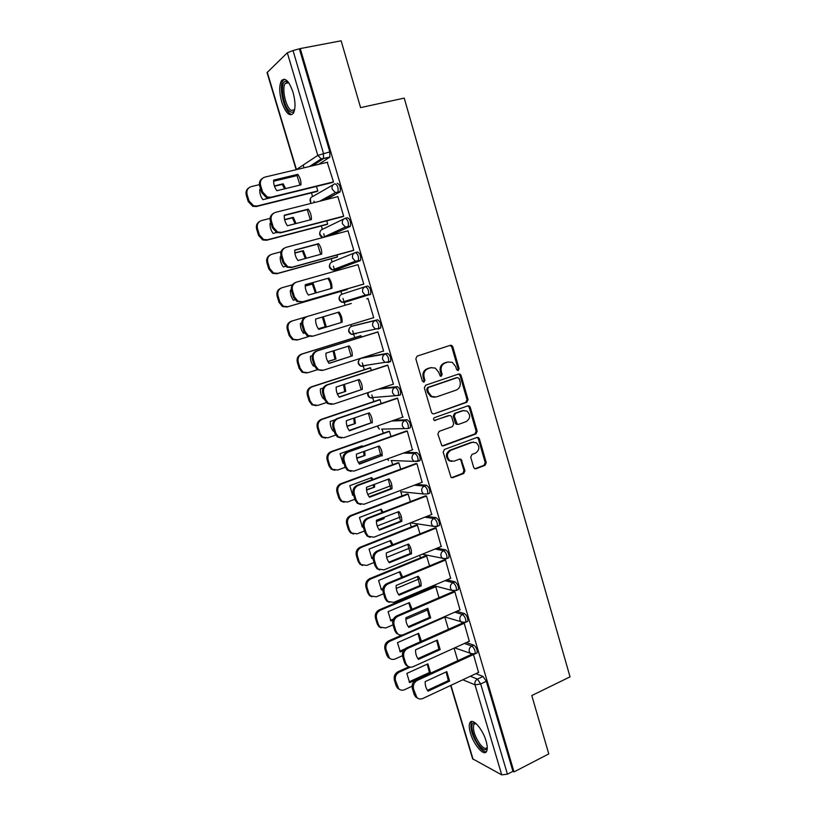 <?xml version="1.0" encoding="UTF-8"?>
<svg xmlns="http://www.w3.org/2000/svg" width="816" height="816" viewBox="0 0 816 816"><rect width="100%" height="100%" fill="white"/><g stroke="black" fill="none" stroke-linecap="round" stroke-linejoin="round"><path stroke-width="1.22" d="M458.245 370.495L459.102 368.628L452.788 346.759L451.656 345.382L450.371 345.29L417.088 356.143L415.823 358.846L422.321 381.021L424.055 382.041L424.932 380.144L424.096 377.288C423.28 373.116 424.616 370.24 428.104 368.638L430.889 367.71L435.316 368.077L438.733 372.371L440.303 376.145L441.272 376.227L442.139 374.35L441.313 371.504C440.507 367.373 441.823 364.507 445.261 362.926L448.004 362.008L452.268 362.335L455.746 366.659L456.562 369.485L458.245 370.495M457.501 370.495L458.102 368.761L451.789 346.922L450.085 345.382M423.3 382.051L423.973 380.256L423.137 377.4L424.096 377.288M440.528 376.237L441.16 374.462L440.334 371.627L441.313 371.504M388.09 362.539L390.599 361.478C391.15 357.581 390.099 354.868 387.467 353.348L363.069 357.632M378.053 329.062L380.654 327.991C381.225 323.983 380.185 321.249 377.543 319.801L353.644 325.696M293.026 92.239C289.037 80.937 285.182 77.081 281.438 80.692C279.092 85.384 279.184 92.463 281.724 101.918C285.661 113.138 289.527 116.963 293.311 113.383C295.647 108.793 295.555 101.745 293.026 92.239M486.061 740.969C482.684 728.892 472.28 717.315 469.924 722.721C468.884 724.843 469.067 728.321 470.465 733.176C473.749 744.947 484.102 756.799 486.601 751.352C487.621 749.261 487.448 745.804 486.061 740.969M473.688 467.415L474.565 468.608L476.065 468.751L485.061 465.314L486.254 462.631L479.369 438.804L478.431 437.57L477.003 437.437L444.414 449.453L443.17 452.186L451.095 477.513L452.676 477.676L463.753 473.453L464.967 470.73L461.091 459.265L459.571 459.112L454.073 461.173L449.942 460.744C446.27 456.817 446.587 453.319 450.881 450.248L472.321 442.313L476.197 442.66C479.971 446.515 479.726 450.014 475.463 453.155L471.923 454.481L470.72 457.184L473.688 467.415M300.257 48.572L341.129 40.8L360.59 107.63L404.226 98.093L570.037 676.841L531.787 695.548L548.78 753.902L514.019 771.905L300.257 48.572L293.015 50.541L323.483 153.388L323.524 158.579L312.538 165.791M466.834 402.268L468.047 399.585L461.071 375.452L460.01 374.116L458.674 374.014L425.605 385.234L424.351 387.947L431.521 412.417L432.49 413.692L433.979 413.834L466.834 402.268L465.824 402.329L467.027 399.656L460.071 375.564L458.51 374.065M470.251 407.235L477.176 431.215L475.983 433.898L443.353 445.862L441.823 445.709L437.876 434.092L439.11 431.368L452.492 426.554L453.716 423.841L451.717 416.976L450.748 415.711L449.3 415.579L434.275 420.434C433.265 419.393 433.327 418.465 434.479 417.649L467.864 405.838L469.251 405.95L470.251 407.235L469.231 407.296L476.146 431.225L477.176 431.215M475.901 673.649L483.052 676.464L477.442 679.106L480.695 683.961L507.43 774.18L501.738 774.874L472.627 758.819L450.656 685.46M303.164 165.067L303.991 167.821M311.467 192.851L312.559 196.523M313.946 201.154L314.364 202.562M321.341 225.91L322.361 229.316M323.697 233.784L324.676 237.048M331.153 258.743L332.092 261.895M333.377 266.2L334.907 271.3M340.894 291.353L341.761 294.26M342.995 298.411L345.056 305.296M350.829 324.605L351.359 326.41M352.655 330.735L354.705 337.6M362.273 362.926L364.293 369.689M371.831 394.913L373.82 401.564M382.194 429.614L383.275 433.235M391.527 460.867L392.669 464.692M400.809 491.926L402.013 495.944M410.091 522.985L411.284 526.993M419.73 555.257L420.495 557.838M429.308 587.316L429.655 588.479M514.019 771.905L512.938 771.334L507.43 774.18M299.492 49.307L329.817 151.909L329.837 157.1L318.719 164.322M296.137 169.687L267.056 72.614L287.314 52.785L293.015 50.541M316.669 191.566L317.842 191.036L316.465 186.415M332.265 182.529L333.52 181.958L327.247 162.302M342.404 216.75L343.679 216.26L337.824 196.503L337.334 196.768M326.502 224.553L327.695 224.114L326.716 220.83M352.471 250.726L353.767 250.328L347.953 230.704L347.239 231.03M336.274 257.326L337.487 256.958L336.906 255.01M362.467 284.468L363.783 284.152L358.01 264.67L296.708 282.05C293.056 283.519 291.659 286.324 292.505 290.476L294.454 296.912L298.054 301.277L302.675 301.757L297.065 301.614L293.474 297.259L291.526 290.833C290.68 286.722 292.067 283.917 295.688 282.448M345.984 289.884L347.208 289.598L347.014 288.946M372.412 318.026L373.728 317.75L367.996 298.391L366.741 298.891M297.034 340.048L292.332 339.517L289.129 335.519L287.252 329.368C286.436 325.4 287.783 322.687 291.292 321.229L350.135 303.797M372.422 318.077L373.708 317.689M382.684 351.278L383.612 351.104L377.92 331.888L376.635 332.296M361.355 337.049L360.937 335.662L359.744 336.039M392.812 384.305L393.424 384.244L387.773 365.15L386.468 365.476M371.3 370.423L370.505 367.761L369.291 368.067M402.696 417.17L397.555 398.188L396.229 398.432M381.174 403.553L380.011 399.656L378.787 399.891M412.447 449.82L407.266 431.001L405.929 431.164M390.986 436.468L389.456 431.348L388.202 431.491M422.107 482.256L416.915 463.59L415.558 463.661M400.727 469.159L398.84 462.815L397.565 462.896M431.695 514.478L426.503 495.955L425.126 495.955M410.397 501.616L408.153 494.088L406.868 494.088M441.201 546.496L436.03 528.095L434.632 528.023M420.005 533.868L417.415 525.157L416.109 525.086M450.636 578.289L445.485 560.031L444.067 559.878M429.553 565.886L426.615 556.012L425.289 555.869M460.01 609.868L454.869 591.743L453.441 591.508M439.039 597.7L435.744 586.673L434.408 586.469M469.312 641.243L464.202 623.24L463.07 622.883M466.395 642.559L473.78 645.13L471.781 646.037C474.341 648.139 475.453 650.719 475.136 653.789L474.331 654.146M456.766 611.286L464.457 613.581L462.437 614.468C464.998 616.508 466.109 619.099 465.763 622.241L464.926 622.608M446.995 579.829L455.063 581.828L453.023 582.685C455.593 584.664 456.705 587.265 456.338 590.488L451.88 590.396L450.534 588.356C450.024 585.786 450.86 583.889 453.023 582.685L444.975 580.676M437.05 548.189L445.597 549.851C448.188 551.759 449.279 554.37 448.882 557.685L447.974 558.062M426.88 516.375L436.081 517.66C438.671 519.506 439.753 522.128 439.334 525.524L438.376 525.912M416.405 484.418L426.493 485.245C429.083 487.03 430.165 489.671 429.726 493.16L428.696 493.547M405.46 452.36L416.833 452.615C419.444 454.328 420.515 456.98 420.046 460.571L418.914 460.989M393.73 420.301L407.113 419.75C409.734 421.403 410.795 424.075 410.295 427.757L409.02 428.216M380.378 388.467L397.321 386.662L395.199 387.376C397.82 388.967 398.871 391.66 398.361 395.454L394.607 395.556L392.598 392.945C392.068 390.272 392.935 388.426 395.199 387.376L378.308 389.161M370.117 294.698L365.231 295.127L362.712 292.159C362.171 289.445 363.059 287.609 365.384 286.651L367.557 286.018C370.199 287.405 371.229 290.159 370.627 294.28L344.505 302.43L343.25 301.818M355.46 252.562L357.49 252.001C360.142 253.307 361.162 256.091 360.539 260.335L336.957 269.535L334.856 270.127L333.571 269.525M345.423 218.239L347.351 217.739C350.023 218.984 351.023 221.789 350.37 226.165L330.735 235.436M337.151 183.243C339.823 184.406 340.823 187.241 340.139 191.75L326.125 199.594M478.553 672.404L473.474 654.534M476.34 653.228L477.136 652.871C477.462 649.801 476.35 647.221 473.78 645.13M466.946 621.721L467.782 621.353C468.129 618.202 467.017 615.621 464.457 613.581M457.49 589.999L458.368 589.621C458.735 586.398 457.633 583.797 455.063 581.828M399.84 395.168L400.483 394.73C401.003 390.946 399.952 388.253 397.321 386.662M364.874 365.466L365.67 365.731M355.093 333.418L356.164 333.877M512.938 771.334L486.316 681.299L483.052 676.464M448.453 629.289L444.832 617.141L389.824 641.294C386.56 643.141 385.305 645.946 386.07 649.709L389.385 658.022C391.099 659.501 393.037 659.807 395.199 658.94L402.441 655.707M457.807 660.674L454.073 648.149M440.334 371.627C439.528 367.496 440.844 364.64 444.281 363.059L447.015 362.151M431.429 367.557L430.889 367.71M423.137 377.4C422.321 373.238 423.657 370.362 427.145 368.761L429.92 367.843M433.979 413.834L465.824 402.329M459.194 378.573L457.511 377.563L428.502 387.447L427.625 389.344L428.502 392.353L431.725 396.505L436.376 396.943L456.154 390.109C459.551 388.498 460.856 385.642 460.051 381.541L459.194 378.573M434.5 397.249L430.756 396.586L427.543 392.435L426.666 389.436L427.543 387.539L456.501 377.675M442.252 445.893L474.953 433.908L476.146 431.225M448.31 415.619L434.479 420.526M466.222 421.607C470.567 418.414 470.771 414.885 466.823 411.009L463.06 410.683L455.491 413.375L454.267 416.068L457.225 424.187L458.674 424.32L466.222 421.607M463.835 410.489L463.06 410.683M457.643 424.361L456.226 424.218L455.267 422.963L453.278 416.119L454.492 413.426L462.05 410.744M469.231 407.296L467.823 405.848M473.382 442.058L472.321 442.313M451.778 461.428L448.953 460.714C445.281 456.787 445.597 453.298 449.881 450.228L471.301 442.313M451.452 477.686L462.733 473.392L463.947 470.679L460.969 460.438L459.724 459.061M474.871 468.761L484.021 465.273L485.214 462.59L478.339 438.814L477.064 437.417M285.62 188.578L283.193 183.794L274.38 185.926M260.661 189.241L259.763 189.455C259.559 193.168 260.6 196.574 262.864 199.675L286.253 193.851M297.248 175.562L273.615 181.234M259.406 184.64L251.287 186.589C247.666 187.884 246.279 190.556 247.115 194.626L249.053 200.96L253.603 205.785L257.203 205.979L317.812 190.954M284.59 188.833L282.275 184.385L274.492 186.272M260.773 189.587L259.743 189.842M317.128 191.444L256.336 206.53L252.746 206.326L248.207 201.521L246.269 195.208C245.483 191.954 246.371 189.475 248.931 187.772M282.275 184.385L283.193 183.794M297.809 174.328C300.115 177.531 301.165 181.04 300.961 184.844L276.859 190.72C274.513 187.496 273.442 183.957 273.656 180.112L297.809 174.328L296.83 174.961L299.992 185.079M296.83 174.961L273.625 180.52M332.734 182.417L270.076 197.829L266.373 197.605L261.681 192.607L259.692 186.048C258.876 182.662 259.804 180.101 262.456 178.347M327.665 162.2L264.904 177.103C261.171 178.429 259.733 181.203 260.6 185.426L262.599 192.005L267.301 197.023L271.004 197.237L270.076 197.829M333.489 181.876L271.004 197.237M296.075 223.513L293.301 217.331L284.59 219.555M270.932 223.054L270.045 223.278C269.841 226.981 270.871 230.367 273.125 233.427L277.97 232.162M270.096 218.382L261.63 220.524C258.04 221.86 256.652 224.553 257.489 228.602L259.406 234.886L263.568 239.496L267.495 239.782L327.665 224.023M295.086 223.778L292.363 217.841L284.651 219.82M271.014 223.309L270.025 223.564M327.114 224.4L266.618 240.251L262.691 239.965L258.539 235.365L256.622 229.092C255.816 225.624 256.846 223.064 259.702 221.422M292.363 217.841L293.301 217.331M306.306 258.244L303.338 250.634L294.872 252.919M281.132 256.632L280.255 256.867C280.051 260.569 281.071 263.925 283.315 266.944L285.498 266.342M281.03 251.787L271.901 254.235C268.331 255.612 266.965 258.315 267.791 262.334L269.698 268.576L273.503 272.983L277.726 273.36L337.457 256.867M305.337 258.519L302.379 251.073L294.892 253.093M281.183 256.795L280.235 257.05M337.253 257.06L276.818 273.748L272.605 273.38L268.811 268.984L266.903 262.752C266.087 259.039 267.271 256.408 270.433 254.847M302.379 251.073L303.338 250.634M294.566 110.027C293.536 112.2 292.118 112.761 290.312 111.721C283.06 108.018 279.133 80.274 286.12 81.233L288.507 82.406M288.64 82.6L287.344 82.181L285.243 83.446C281.51 88.291 285.845 107.671 291.22 110.405L294.607 109.793M284.478 79.172L283.111 80.468C278.501 86.496 283.876 110.476 290.516 113.903M487.254 747.629C486.101 750.995 483.541 750.414 479.563 745.885C473.117 738.358 469.312 723.139 473.841 722.884L475.657 723.231M475.922 723.466L473.821 724.445C472.556 729.871 474.759 736.634 480.44 744.743C483.592 748.405 485.846 749.272 487.203 747.354L487.244 747.272M471.893 721.456L471.383 722.129C469.812 728.841 472.535 737.225 479.563 747.293C482.215 750.475 484.459 751.985 486.305 751.801M308.234 209.131C310.519 212.293 311.569 215.771 311.365 219.565L287.446 225.746C285.11 222.564 284.05 219.055 284.264 215.22L308.234 209.131L307.234 209.681L310.366 219.82M307.234 209.681L284.243 215.526M343.026 216.577L280.684 232.825L276.644 232.519L272.36 227.735L270.382 221.228C269.555 217.617 270.616 214.965 273.574 213.272M337.865 196.636L275.584 212.344C271.881 213.71 270.453 216.495 271.31 220.697L273.289 227.225L277.583 232.019L281.642 232.325L280.684 232.825M343.648 216.169L281.642 232.325M318.587 243.678C320.851 246.809 321.892 250.257 321.688 254.041L297.952 260.528C295.647 257.397 294.586 253.909 294.79 250.073L318.587 243.678L317.557 244.147L320.668 254.327M317.557 244.147L294.78 250.277M353.471 250.451L291.22 267.587L286.875 267.189L282.958 262.619L280.99 256.153C280.153 252.297 281.367 249.574 284.651 247.972M347.983 230.826L286.181 247.319C282.499 248.737 281.092 251.542 281.948 255.714L283.917 262.191L287.844 266.771L292.199 267.169L291.22 267.587M353.736 250.226L292.199 267.169M316.322 292.781L313.303 283.723L305.225 286.018M291.322 289.966L290.394 290.231C290.19 293.913 291.21 297.248 293.434 300.237L294.851 299.829M292.414 284.794L282.101 287.711C278.562 289.129 277.195 291.842 278.021 295.841L279.908 302.042L283.407 306.245L287.885 306.704L347.177 289.496M315.343 293.066L312.334 284.08L305.225 286.1M291.332 290.047L290.384 290.312M347.188 289.527L286.957 307.01L282.489 306.561L279.001 302.359L277.114 296.177C276.298 292.21 277.634 289.517 281.132 288.079M312.334 284.08L313.303 283.723M301.675 323.003L300.461 323.36C300.257 327.043 301.267 330.347 303.481 333.295L304.49 332.999L303.45 333.265M318.322 328.766L326.176 326.431L323.34 316.761M326.176 326.431L318.342 328.807M292.23 320.953C288.711 322.412 287.365 325.135 288.181 329.113L290.057 335.274L293.26 339.283L297.973 339.823L308.978 336.467M325.176 326.696L322.351 317.047M351.339 303.44L291.292 321.229M312.253 355.705L310.457 356.266C310.264 359.938 311.263 363.232 313.456 366.139L314.323 365.864M327.777 361.468L335.988 359.009L334.009 350.656M335.988 359.009L327.838 361.59M360.968 335.753L302.287 353.971C298.799 355.47 297.463 358.204 298.268 362.161L300.135 368.271L303.083 372.106L307.999 372.708L317.312 369.74L314.303 365.792L312.375 359.458C311.539 355.368 312.916 352.553 316.506 351.002L377.92 331.898M314.282 365.741L313.375 366.027M334.968 359.193L333.05 350.951M306.673 372.963L302.134 372.259L299.186 368.444L297.32 362.335C296.514 358.397 297.85 355.674 301.339 354.175L302.287 353.971M360.937 335.672L301.339 354.175M328.868 277.991C331.123 281.081 332.143 284.509 331.949 288.283L308.387 295.066C306.092 291.965 305.051 288.507 305.255 284.692L327.818 278.378C330.052 281.438 331.082 284.835 330.898 288.589M327.818 278.378L305.245 284.784M363.763 284.09L301.685 302.093M363.752 284.05L302.675 301.757M338.008 312.375C340.241 315.415 341.251 318.811 341.057 322.565L318.719 329.317M312.069 336.355L307.224 335.794L303.929 331.643L301.991 325.268C301.145 321.157 302.532 318.342 306.153 316.843L307.153 316.547C303.532 318.046 302.144 320.872 302.981 324.992L304.929 331.378L308.224 335.549L313.079 336.11L373.697 317.638M342.128 322.279C342.332 318.515 341.302 315.109 339.068 312.059L315.639 319.056C315.435 322.861 316.475 326.298 318.75 329.358L341.057 322.565M348.187 346.208L351.155 356.245L328.95 363.293M322.034 370.484L317.332 369.75L323.422 370.209L383.571 350.992M352.247 356.041C352.441 352.288 351.421 348.901 349.207 345.892L325.951 353.175C325.747 356.98 326.777 360.386 329.042 363.406L351.155 356.245M377.951 331.99L317.526 350.788C313.936 352.339 312.559 355.164 313.395 359.264L315.323 365.609L318.362 369.577M323.167 388.049L320.392 388.957C320.198 392.608 321.188 395.882 323.371 398.759L324.227 398.473M337.324 393.904L345.739 391.354L344.454 384.346M345.739 391.354L337.416 394.108M370.535 367.853L312.283 386.764C308.815 388.304 307.489 391.048 308.295 394.975L310.151 401.054L312.865 404.705L317.944 405.379L326.318 402.594M324.166 398.259L323.228 398.575M344.699 391.466L343.495 384.662M316.098 405.674L311.896 404.787L309.182 401.146L307.326 395.087C306.52 391.16 307.846 388.426 311.304 386.886L312.283 386.764M388.63 361.794L386.631 362.437M369.995 367.843L311.304 386.886M358.295 379.807L361.172 389.691L339.109 397.015M331.745 404.389L327.4 403.471L324.595 399.697L322.687 393.404C321.861 389.344 323.228 386.509 326.788 384.917L387.182 365.242M362.284 389.569C362.477 385.815 361.478 382.459 359.264 379.491L336.192 387.059C335.988 390.854 337.018 394.24 339.262 397.219L361.172 389.691M387.794 365.242L327.828 384.785C324.268 386.386 322.901 389.222 323.728 393.292L325.635 399.595L328.44 403.379L333.673 404.073L393.383 384.122M334.886 419.832L330.256 421.413C330.062 425.065 331.051 428.318 333.214 431.154L334.07 430.858M346.973 426.085L355.419 423.494L354.674 417.853M355.419 423.494L347.065 426.37M380.042 399.738L322.198 419.342C318.77 420.923 317.444 423.667 318.25 427.574L320.086 433.612L322.606 437.09L327.838 437.825L335.641 435.112M349.136 430.43L371.137 422.8M333.979 430.562L333.02 430.889M354.368 423.535L353.716 418.18M325.472 438.121L321.606 437.101L319.097 433.633L317.261 427.604C316.465 423.708 317.781 420.964 321.208 419.383L322.198 419.342M379.267 399.718L321.208 419.383M368.332 413.171L371.127 422.902L349.197 430.511M341.414 438.019L337.416 436.958L334.825 433.357L332.928 427.115C332.112 423.076 333.469 420.24 336.998 418.598L396.739 398.259M372.259 422.861C372.453 419.118 371.453 415.783 369.26 412.855L346.351 420.699C346.157 424.493 347.177 427.849 349.401 430.797L371.127 422.902M397.576 398.279L338.059 418.547C334.519 420.189 333.163 423.035 333.989 427.084L335.886 433.347L338.477 436.948L343.862 437.702L403.124 417.017M362.671 446.525L362.151 445.822L340.058 453.655L342.995 463.335L343.842 463.029M356.694 457.99L365.038 455.41L364.691 451.166M365.038 455.41L356.776 458.378M389.477 431.419L332.061 451.687C328.644 453.308 327.338 456.062 328.134 459.959L329.96 465.946L332.296 469.271L337.651 470.047L345.168 467.333M358.408 462.55L381.031 454.379M343.72 462.652L342.74 462.998M363.967 455.379L363.701 451.523M361.814 446.831L361.315 446.117M334.815 470.322L331.286 469.21L328.95 465.895L327.124 459.908C326.339 456.032 327.644 453.278 331.051 451.666L332.061 451.687M388.589 431.358L331.051 451.666M378.287 446.311L381.011 455.889L359.213 463.774M351.043 471.383L347.381 470.23L344.984 466.793L343.097 460.591C342.281 456.572 343.628 453.727 347.137 452.054L406.327 431.021M382.163 455.93C382.357 452.197 381.358 448.882 379.185 445.985L356.449 454.114C356.255 457.888 357.265 461.234 359.479 464.131L381.011 455.889M407.296 431.072L348.218 452.074C344.709 453.757 343.363 456.613 344.179 460.642L346.066 466.854L348.473 470.291L353.981 471.097L412.804 449.687M372.943 479.441L371.719 477.584L349.789 485.683L352.706 495.292L353.542 494.975M366.506 489.631L374.595 487.121L374.503 484.306M374.595 487.121L366.557 490.12M398.861 462.886L341.853 483.827C338.467 485.479 337.161 488.243 337.957 492.109L339.772 498.066L341.935 501.238L347.402 502.054L354.848 499.27M367.761 494.414L390.742 485.795M353.41 494.516L352.4 494.894M373.504 487.019L373.473 484.694M372.065 479.767L370.923 477.88M344.138 502.289L340.904 501.106L338.742 497.944L336.926 491.997C336.141 488.141 337.436 485.377 340.823 483.725L341.853 483.827M397.892 462.784L340.823 483.725M388.181 479.216L390.833 488.651L369.158 496.811M360.641 504.492L357.296 503.268L355.072 499.994L353.195 493.833C352.39 489.835 353.726 486.979 357.204 485.265L415.895 463.539M391.996 488.764C392.19 485.041 391.201 481.746 389.048 478.89L366.476 487.295C366.292 491.059 367.292 494.374 369.485 497.24L391.996 488.764L390.833 488.651M416.935 463.661L358.306 485.367C354.817 487.091 353.481 489.957 354.297 493.955L356.174 500.126L358.408 503.421L364.028 504.257L422.413 482.144M383.01 512.162L381.235 509.153L359.458 517.497L362.355 527.044L363.191 526.718M376.411 520.996L384.091 518.619L384.112 517.273M384.091 518.619L376.411 521.597M408.173 494.149L351.574 515.743C348.208 517.436 346.922 520.21 347.708 524.056L349.513 529.972L351.533 533.001L357.092 533.858L364.487 530.971M377.196 526.024L400.268 517.038M363.059 526.167L361.998 526.575M382.979 518.446L383.01 517.701M382.102 512.509L380.47 509.439M353.43 534.011L350.482 532.797L348.463 529.768L346.667 523.872C345.882 520.027 347.167 517.262 350.523 515.569L351.574 515.743M407.143 493.986L350.523 515.569M398.014 511.887L400.585 521.189L379.042 529.615M370.209 537.346L367.159 536.092L365.089 532.96L363.232 526.85C362.426 522.872 363.742 520.006 367.2 518.252L425.411 495.842M401.768 521.373C401.951 517.66 400.972 514.386 398.83 511.571L376.431 520.241C376.247 524.005 377.247 527.289 379.42 530.125L401.768 521.373L400.585 521.189M426.523 496.016L368.322 518.425C364.864 520.19 363.538 523.066 364.344 527.044L366.211 533.174L368.281 536.316L374.014 537.183L431.96 514.376M392.894 544.7L390.68 540.508L369.056 549.097L371.943 558.583L372.912 558.195M417.425 525.208L361.233 547.444C357.898 549.178 356.612 551.963 357.398 555.788L359.183 561.663L361.07 564.56L366.71 565.437L374.054 562.479M386.692 557.369L409.622 548.107M372.881 557.501L371.535 558.042M391.945 545.078L389.946 540.794M362.692 565.508L360.009 564.284L358.122 561.388L356.337 555.523C355.552 551.708 356.837 548.933 360.162 547.21L361.233 547.444M416.354 524.984L360.162 547.21M407.765 544.343L410.264 553.503L388.855 562.193M379.756 569.966L376.972 568.691L375.034 565.702L373.187 559.633C372.382 555.676 373.697 552.799 377.125 551.004L434.887 527.921M411.468 553.758C411.652 550.055 410.683 546.802 408.551 544.027L386.325 552.962C386.141 556.716 387.121 559.98 389.293 562.775L411.468 553.758L410.264 553.503M436.04 528.156L378.277 551.259C374.84 553.064 373.524 555.941 374.32 559.909L376.176 565.988L378.114 568.997L383.918 569.884L441.446 546.394M402.594 577.065L400.064 571.649L378.604 580.492L381.46 589.907L382.816 589.346M426.625 556.063L370.831 578.942C367.516 580.706 366.241 583.501 367.016 587.306L368.801 593.14L370.566 595.915L376.278 596.812L383.561 593.762M396.25 588.458L418.802 579.034M382.959 588.489L381.001 589.305M401.584 577.483L399.361 571.934M371.943 596.802L369.485 595.568L367.72 592.793L365.935 586.979C365.17 583.175 366.435 580.4 369.74 578.626L370.831 578.942M425.513 555.788L369.74 578.626M417.455 576.575L419.883 585.592L398.596 594.558M389.273 602.351L386.723 601.076L384.907 598.21L383.081 592.181C382.286 588.254 383.581 585.368 386.988 583.532L444.302 559.776M421.107 585.929C421.291 582.226 420.322 579.003 418.21 576.259L396.148 585.46C395.964 589.203 396.943 592.447 399.085 595.201L421.107 585.929L419.883 585.592M445.495 560.072L388.151 583.868C384.744 585.704 383.438 588.591 384.234 592.538L386.07 598.577L387.886 601.453L393.761 602.361L450.86 578.187M412.121 609.256L409.387 602.596L388.079 611.674L390.915 621.027L392.975 620.14M435.764 586.714L380.358 610.225C377.074 612.031 375.809 614.825 376.574 618.61L378.349 624.403L380.001 627.065L385.774 627.973L393.006 624.852M405.878 619.283L427.819 609.797M393.414 619.069L390.415 620.364M411.029 609.725L408.714 602.881M381.154 627.871L378.899 626.657L377.247 623.995L375.482 618.212C374.717 614.438 375.972 611.643 379.256 609.848L380.358 610.225M434.622 586.378L379.256 609.848M427.084 608.583L429.44 617.477L408.286 626.688M398.759 634.511L396.423 633.247L394.72 630.503L392.904 624.515C392.108 620.609 393.404 617.712 396.78 615.845L453.655 591.416M430.675 617.875L427.798 608.277L405.899 617.732C405.715 621.466 406.684 624.689 408.826 627.412L430.675 617.875L429.44 617.477M454.889 591.784L397.963 616.243C394.577 618.12 393.281 621.027 394.077 624.944L395.893 630.941L397.606 633.695C399.361 635.185 401.339 635.491 403.532 634.624L460.214 609.776M421.454 641.284L418.649 633.328L397.494 642.651L400.309 651.943L403.563 650.495M415.579 649.832L436.662 640.417M404.95 648.914L399.758 651.219M420.271 641.815L418.006 633.614M390.344 658.736L388.273 657.543L386.713 654.993L384.958 649.24C384.193 645.487 385.448 642.692 388.712 640.856L389.824 641.294M401.911 635.072L388.712 640.856M436.631 640.376L438.926 649.138L417.894 658.614M408.224 666.448L406.062 665.203L404.461 662.572L402.655 656.625C401.87 652.739 403.155 649.842 406.511 647.924L462.907 622.873M440.181 649.607L437.325 640.07L415.579 649.781C415.405 653.504 416.374 656.707 418.486 659.399L440.181 649.607L438.926 649.138M464.212 623.281L407.704 648.404C404.348 650.321 403.063 653.228 403.849 657.125L405.654 663.082L407.255 665.723C409.02 667.253 411.009 667.559 413.233 666.652L469.506 641.152M427.859 663.867L406.837 673.424L409.642 682.655L430.613 673.027L427.859 663.867M410.336 667.141L399.238 672.17C395.995 674.047 394.75 676.862 395.505 680.605L398.718 688.775C400.421 690.295 402.37 690.601 404.573 689.693L412.049 686.246M427.237 664.153L429.42 672.527L409.051 681.87M399.503 689.408L397.586 688.225L396.117 685.777L394.373 680.075C393.618 676.331 394.862 673.526 398.096 671.66L399.238 672.17M408.887 666.784L398.096 671.66M429.42 672.527L430.613 673.027M446.128 671.956L448.351 680.585L427.451 690.316M417.649 698.17L415.64 696.946L414.14 694.426L412.345 688.52C411.56 684.655 412.835 681.748 416.17 679.799L471.719 654.289M449.626 681.125L446.791 671.65L425.197 681.615C425.024 685.328 425.983 688.51 428.084 691.162L449.626 681.125L448.351 680.585M477.125 652.892L476.36 653.239M473.474 654.565L417.384 680.34C414.049 682.298 412.774 685.216 413.559 689.092L416.864 697.537C418.608 699.108 420.617 699.424 422.872 698.465L478.737 672.323M458.102 368.761L459.102 368.628M423.973 380.256L424.932 380.144M441.16 374.462L442.139 374.35M360.988 358.306L385.325 354.032C387.957 355.562 388.997 358.275 388.467 362.171L384.866 362.314L382.704 359.581C382.163 356.898 383.041 355.052 385.325 354.032L387.467 353.348M363.242 357.581L361.182 358.244C358.989 359.213 358.142 360.978 358.652 363.528L360.733 366.119L363.62 366.394L362.498 365.843M351.563 326.339L375.391 320.464C378.022 321.922 379.063 324.646 378.491 328.654L375.074 328.838L372.739 325.982C372.208 323.289 373.085 321.453 375.391 320.464L377.543 319.801M353.716 325.676L351.645 326.308C349.432 327.257 348.585 329.011 349.095 331.571L351.339 334.285L354.093 334.519L352.9 333.928M470.342 676.25L477.442 679.106C475.31 680.381 474.504 682.288 475.004 684.828L462.794 679.779M450.932 685.328L473.107 759.349M501.738 774.874L475.004 684.828L480.695 683.961L486.316 681.299M329.511 157.427L321.229 158.875L329.837 157.1M267.26 72.185L296.422 169.524L317.791 155.397L287.314 52.785M464.406 643.467L471.781 646.037C469.649 647.292 468.823 649.189 469.333 651.739L470.526 653.626L475.136 653.789L477.136 652.871M454.767 612.163L462.437 614.468C460.285 615.703 459.459 617.6 459.969 620.16L461.234 622.118L465.763 622.241L467.782 621.353M435.02 549.015L443.557 550.688C446.128 552.605 447.229 555.217 446.842 558.532L445.913 558.899M445.597 549.851L443.557 550.688C441.364 551.871 440.528 553.748 441.048 556.339L442.476 558.47L446.842 558.532L448.882 557.685M424.84 517.181L434.01 518.476C436.601 520.333 437.692 522.954 437.274 526.351L436.295 526.728M436.081 517.66L434.01 518.476C431.817 519.629 430.97 521.506 431.491 524.107L433.01 526.32L437.274 526.351L439.334 525.524M414.355 485.194L424.412 486.04C427.003 487.825 428.084 490.467 427.645 493.955L423.494 493.966L421.862 491.65C421.342 489.039 422.188 487.162 424.412 486.04L426.493 485.245M403.41 453.115L414.742 453.38C417.343 455.104 418.414 457.756 417.955 461.336L413.916 461.387L412.172 458.98C411.652 456.338 412.508 454.471 414.742 453.38L416.833 452.615M391.66 421.015L405.001 420.495C407.612 422.147 408.673 424.82 408.194 428.502L404.287 428.584L402.421 426.074C401.89 423.422 402.757 421.566 405.001 420.495L407.113 419.75M365.384 286.651C368.026 288.038 369.046 290.792 368.455 294.923L344.505 302.43L341.894 302.236L339.476 299.411C338.956 296.83 339.813 295.086 342.037 294.168L365.18 286.712M360.08 260.743L334.856 270.127L332.398 269.974L329.797 267.036C329.266 264.445 330.133 262.701 332.377 261.803L354.521 252.909M349.962 226.542L328.613 235.997M322.932 237.517L320.045 234.437C319.515 231.836 320.382 230.102 322.646 229.235L343.842 218.953M339.772 192.107L323.962 200.144M311.161 203.368L310.233 201.623C309.703 199.012 310.57 197.278 312.854 196.432L333.152 184.804M334.927 183.784C337.589 184.957 338.589 187.802 337.916 192.301L335.376 192.586L332.194 189.23C331.643 186.476 332.551 184.661 334.927 183.784M345.148 218.321C347.81 219.565 348.82 222.37 348.167 226.746L345.382 227.001L342.434 223.788C341.894 221.044 342.791 219.218 345.148 218.321M355.297 252.603C357.949 253.919 358.969 256.703 358.346 260.947L355.327 261.181L352.614 258.091C352.063 255.367 352.961 253.531 355.297 252.603M400.483 394.73L398.361 395.454L370.076 397.749L373.075 398.065L372.065 397.576M410.295 427.757L408.194 428.502L381.602 429.124M420.046 460.571L413.916 461.387L391.139 460.51M429.726 493.16L427.645 493.955L423.494 493.966L400.717 491.722M367.924 392.629C367.251 394.903 367.965 396.617 370.076 397.749L368.149 395.26L368.179 392.547M377.094 426.105L379.379 429.185L377.42 425.993M387.08 459.051L388.63 460.408L387.304 458.969M436.468 526.759L410.519 522.821M445.985 558.919L422.3 554.217M464.477 622.73L444.251 616.774M473.484 654.34L454.685 647.873M329.817 151.909L317.791 155.397L321.229 158.875L309.397 166.535M444.281 363.059L445.261 362.926M427.145 368.761L428.104 368.638M451.789 346.922L452.788 346.759M460.071 375.564L461.071 375.452M467.027 399.656L468.047 399.585M427.543 387.539L428.502 387.447M426.666 389.436L427.625 389.344M427.543 392.435L428.502 392.353M474.953 433.908L475.983 433.898M442.374 445.852L443.353 445.862M434.591 420.566L435.326 420.536M454.492 413.426L455.491 413.375M453.278 416.119L454.267 416.068M455.267 422.963L456.266 422.933M449.881 450.228L450.881 450.248M460.969 460.438L461.978 460.469M463.947 470.679L464.967 470.73M462.733 473.392L463.753 473.453M451.676 477.615L452.676 477.676M478.339 438.814L479.369 438.804M485.214 462.59L486.254 462.631M484.021 465.273L485.061 465.314M475.034 468.7L476.065 468.751M256.336 206.53L257.203 205.979M248.207 201.521L249.053 200.96M246.269 195.208L247.115 194.626M260.6 185.426L259.692 186.048M262.599 192.005L261.681 192.607M266.618 240.251L267.495 239.782M258.539 235.365L259.406 234.886M256.622 229.092L257.489 228.602M276.818 273.748L277.726 273.36M268.811 268.984L269.698 268.576M266.903 262.752L267.791 262.334M271.31 220.697L270.382 221.228M273.289 227.225L272.36 227.735M281.948 255.714L280.99 256.153M283.917 262.191L282.958 262.619M286.957 307.01L287.885 306.704M279.001 302.359L279.908 302.042M277.114 296.177L278.021 295.841M289.129 335.519L290.057 335.274M287.252 329.368L288.181 329.113M299.186 368.444L300.135 368.271M297.32 362.335L298.268 362.161M292.505 290.476L291.526 290.833M294.454 296.912L293.474 297.259M307.153 316.547L306.153 316.843M302.981 324.992L301.991 325.268M304.929 331.378L303.929 331.643M317.526 350.788L316.506 351.002M313.395 359.264L312.375 359.458M315.323 365.609L314.303 365.792M309.182 401.146L310.151 401.054M307.326 395.087L308.295 394.975M327.828 384.785L326.788 384.917M323.728 393.292L322.687 393.404M325.635 399.595L324.595 399.697M319.097 433.633L320.086 433.612M317.261 427.604L318.25 427.574M338.059 418.547L336.998 418.598M333.989 427.084L332.928 427.115M335.886 433.347L334.825 433.357M328.95 465.895L329.96 465.946M327.124 459.908L328.134 459.959M348.218 452.074L347.137 452.054M344.179 460.642L343.097 460.591M346.066 466.854L344.984 466.793M338.742 497.944L339.772 498.066M336.926 491.997L337.957 492.109M358.306 485.367L357.204 485.265M354.297 493.955L353.195 493.833M356.174 500.126L355.072 499.994M348.463 529.768L349.513 529.972M346.667 523.872L347.708 524.056M368.322 518.425L367.2 518.252M364.344 527.044L363.232 526.85M366.211 533.174L365.089 532.96M358.122 561.388L359.183 561.663M356.337 555.523L357.398 555.788M378.277 551.259L377.125 551.004M374.32 559.909L373.187 559.633M376.176 565.988L375.034 565.702M367.72 592.793L368.801 593.14M365.935 586.979L367.016 587.306M388.151 583.868L386.988 583.532M384.234 592.538L383.081 592.181M386.07 598.577L384.907 598.21M377.247 623.995L378.349 624.403M375.482 618.212L376.574 618.61M397.963 616.243L396.78 615.845M394.077 624.944L392.904 624.515M395.893 630.941L394.72 630.503M386.713 654.993L387.835 655.472M384.958 649.24L386.07 649.709M407.704 648.404L406.511 647.924M403.849 657.125L402.655 656.625M405.654 663.082L404.461 662.572M396.117 685.777L397.249 686.327M394.373 680.075L395.505 680.605M417.384 680.34L416.17 679.799M413.559 689.092L412.345 688.52M415.354 695.008L414.14 694.426M283.203 80.335L281.438 80.692M340.139 191.75L335.376 192.586L319.821 201.185M310.366 198.584L310.845 203.449M350.37 226.165L345.382 227.001L322.861 237.497C319.821 236.293 318.954 234.202 320.26 231.234M360.539 260.335L355.327 261.181L332.398 269.974C329.44 268.658 328.664 266.546 330.092 263.66M370.627 294.28L365.231 295.127L341.894 302.236C338.987 300.798 338.324 298.676 339.884 295.851M380.654 327.991L351.339 334.285C348.483 332.734 347.912 330.572 349.625 327.818M390.599 361.478L360.733 366.119C357.918 364.446 357.449 362.263 359.336 359.56M458.368 589.621L456.338 590.488L451.88 590.396L433.49 585.551M447.168 673.843L448.178 677.188M450.667 345.545L451.656 345.382M459 374.238L460.01 374.116M430.756 396.586L431.725 396.505M456.226 424.218L457.225 424.187M468.241 406.011L469.251 405.95M448.953 460.714L449.942 460.744M460.081 459.235L461.091 459.265M477.401 437.57L478.431 437.57M252.746 206.326L253.603 205.785M267.301 197.023L266.373 197.605M262.691 239.965L263.568 239.496M272.605 273.38L273.503 272.983M288.742 82.732L285.243 83.446M287.344 82.181L286.12 81.233M475.891 723.435L473.821 724.445M475.147 723.445L473.841 722.884M277.583 232.019L276.644 232.519M287.844 266.771L286.875 267.189M282.489 306.561L283.407 306.245M292.332 339.517L293.26 339.283M302.134 372.259L303.083 372.106M298.054 301.277L297.065 301.614M308.224 335.549L307.224 335.794M311.896 404.787L312.865 404.705M328.44 403.379L327.4 403.471M321.606 437.101L322.606 437.09M338.477 436.948L337.416 436.958M331.286 469.21L332.296 469.271M348.473 470.291L347.381 470.23M340.904 501.106L341.935 501.238M358.408 503.421L357.296 503.268M350.482 532.797L351.533 533.001M368.281 536.316L367.159 536.092M360.009 564.284L361.07 564.56M378.114 568.997L376.972 568.691M369.485 595.568L370.566 595.915M387.886 601.453L386.723 601.076M378.899 626.657L380.001 627.065M397.606 633.695L396.423 633.247M388.273 657.543L389.385 658.022M407.255 665.723L406.062 665.203M397.586 688.225L398.718 688.775M416.864 697.537L415.64 696.946"/></g></svg>
